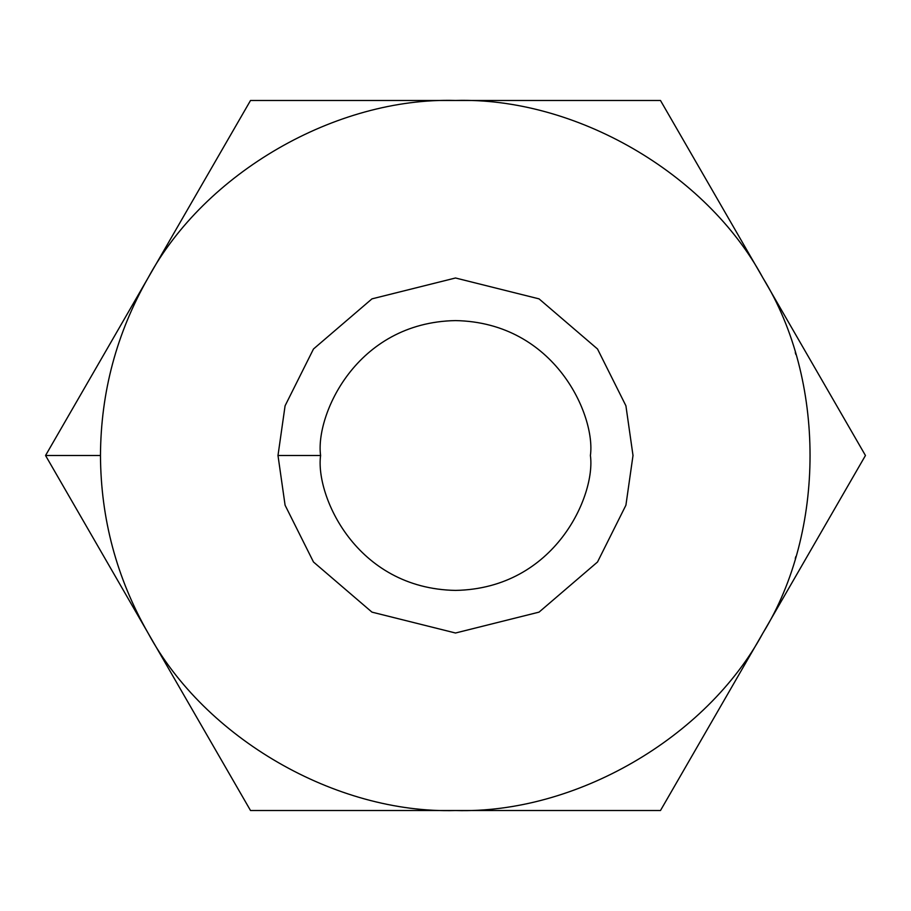 <?xml version="1.0" encoding="UTF-8"?>
<svg xmlns="http://www.w3.org/2000/svg" width="911" height="911" viewBox="0 0 911 911"><rect width="100%" height="100%" fill="white"/><g stroke="black" fill="none" stroke-linecap="round" stroke-linejoin="round"><path stroke-width="1.37" d="M795.269 558.477L795.838 556.553M148.037 633.008C116.642 578.007 100.791 518.837 100.472 455.5L45.55 455.5L148.037 633.008C204.759 738.263 336 814.024 455.5 810.528C575 814.024 706.241 738.263 762.962 633.008C825.742 531.272 825.742 379.728 762.962 277.992C706.241 172.737 575 96.976 455.5 100.472C336 96.976 204.759 172.737 148.037 277.992C116.642 332.993 100.791 392.163 100.472 455.5C100.791 518.837 116.642 578.007 148.037 633.008L250.525 810.528L455.5 810.528C336 814.024 204.759 738.263 148.037 633.008L45.55 455.5L100.472 455.5C100.791 392.163 116.642 332.993 148.037 277.992C204.759 172.737 336 96.976 455.5 100.472C575 96.976 706.241 172.737 762.962 277.992C825.742 379.728 825.742 531.272 762.962 633.008L865.45 455.5L660.475 100.472L250.525 100.472L45.55 455.5L250.525 100.472L660.475 100.472L865.45 455.5L762.962 633.008C706.241 738.263 575 814.024 455.5 810.528L660.475 810.528L762.962 633.008L660.475 810.528L250.525 810.528L148.037 633.008M320.592 455.5C315.172 494.958 355.643 588.574 455.5 590.408C555.357 588.574 595.828 494.958 590.408 455.5C595.828 416.042 555.357 322.426 455.5 320.592C355.643 322.426 315.172 416.042 320.592 455.5C315.172 416.042 355.643 322.426 455.5 320.592C555.357 322.426 595.828 416.042 590.408 455.5C595.828 494.958 555.357 588.574 455.5 590.408C355.643 588.574 315.172 494.958 320.592 455.5L277.992 455.5L285.086 405.794L313.486 348.993L371.961 298.865L455.5 277.992L539.039 298.865L597.514 348.993L625.914 405.794L633.008 455.5L625.914 505.206L597.514 562.007L539.039 612.135L455.5 633.008L371.961 612.135L313.486 562.007L285.086 505.206L277.992 455.5L285.086 505.206L313.486 562.007L371.961 612.135L455.5 633.008L539.039 612.135L597.514 562.007L625.914 505.206L633.008 455.5L625.914 405.794L597.514 348.993L539.039 298.865L455.5 277.992L371.961 298.865L313.486 348.993L285.086 405.794L277.992 455.5L320.592 455.5M795.269 352.523L795.838 354.447"/></g></svg>
